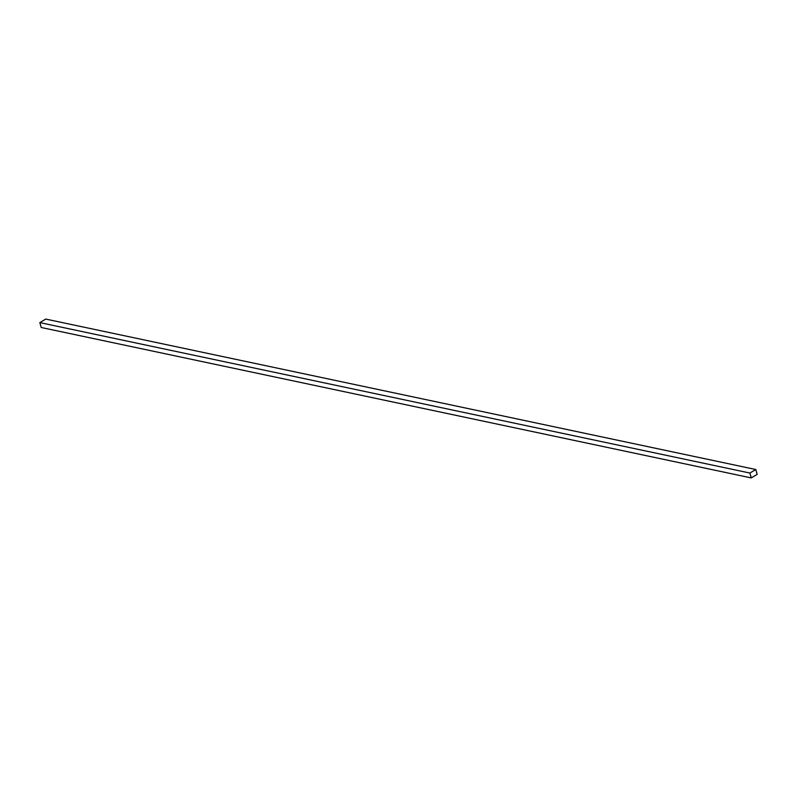 <?xml version="1.0" encoding="UTF-8"?>
<svg xmlns="http://www.w3.org/2000/svg" width="797" height="797" viewBox="0 0 797 797"><rect width="100%" height="100%" fill="white"/><g stroke="black" fill="none" stroke-linecap="round" stroke-linejoin="round"><path stroke-width="1.2" d="M749.907 473.049L755.795 469.513L757.15 474.394L751.252 477.921L749.907 473.049L39.85 322.606L45.748 319.079L755.795 469.513M39.85 322.606L41.205 327.487L751.252 477.921"/></g></svg>
